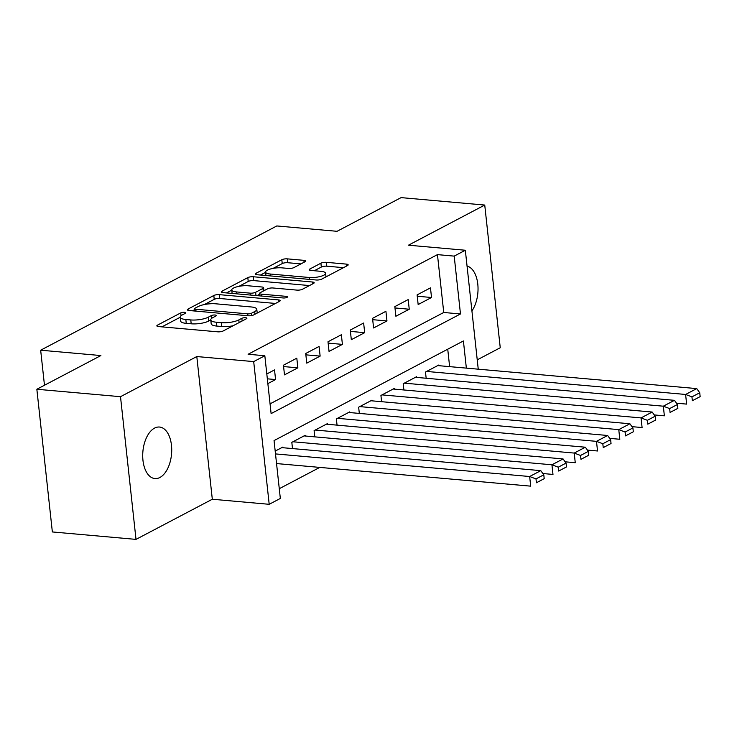<?xml version="1.0" encoding="UTF-8"?>
<svg xmlns="http://www.w3.org/2000/svg" width="737" height="737" viewBox="0 0 737 737"><rect width="100%" height="100%" fill="white"/><g stroke="black" fill="none" stroke-linecap="round" stroke-linejoin="round"><path stroke-width="1.11" d="M184.572 312.295A2.773 0.783 -6.2 0 0 180.74 312.903L157.506 325.128A3.971 1.115 -6.2 0 0 156.843 325.846A3.971 1.115 -6.2 0 0 158.602 326.565L217.728 331.825A3.971 1.115 -6.2 0 0 223.2 330.959L246.434 318.743A2.773 0.783 -6.2 0 0 246.895 318.237A2.773 0.783 -6.2 0 0 245.661 317.73A2.773 0.783 -6.2 0 0 241.828 318.329L238.825 319.913A12.695 3.565 -6.2 0 1 221.321 322.659L216.392 322.226A12.695 3.565 -6.2 0 1 210.764 319.913A12.695 3.565 -6.2 0 1 212.873 317.601L215.886 316.026A2.773 0.783 -6.2 0 0 216.346 315.519A2.773 0.783 -6.2 0 0 215.112 315.012A2.773 0.783 -6.2 0 0 211.289 315.611L208.276 317.196A12.695 3.565 -6.2 0 1 190.772 319.941L185.844 319.508A12.695 3.565 -6.2 0 1 180.224 317.196A12.695 3.565 -6.2 0 1 182.334 314.892L185.337 313.308A2.773 0.783 -6.2 0 0 185.798 312.801A2.773 0.783 -6.2 0 0 184.572 312.295M154.54 428.123A25.869 14.381 95.1 0 0 142.711 455.963A25.869 14.381 95.1 0 0 154.927 478.571A25.869 14.381 95.1 0 0 159.901 477.484A25.869 14.381 95.1 0 0 171.721 449.644A25.869 14.381 95.1 0 0 159.505 427.036A25.869 14.381 95.1 0 0 154.54 428.123M304.971 261.773A3.971 1.115 -6.2 0 0 305.634 261.055A3.971 1.115 -6.2 0 0 303.874 260.336L287.292 258.862A3.971 1.115 -6.2 0 0 281.82 259.719L256.015 273.289A3.971 1.115 -6.2 0 0 255.352 274.017A3.971 1.115 -6.2 0 0 257.112 274.735L316.237 279.996A3.971 1.115 -6.2 0 0 321.71 279.13L347.514 265.56A3.971 1.115 -6.2 0 0 348.168 264.832A3.971 1.115 -6.2 0 0 346.408 264.113L326.38 262.335A3.971 1.115 -6.2 0 0 320.908 263.192L309.862 269.005A3.971 1.115 -6.2 0 0 309.199 269.724A3.971 1.115 -6.2 0 0 310.959 270.442L320.899 271.327A10.613 2.976 -6.2 0 1 325.597 273.261A10.613 2.976 -6.2 0 1 320.171 276.513A10.613 2.976 -6.2 0 1 309.199 277.481L270.276 274.026A10.613 2.976 -6.2 0 1 265.578 272.091A10.613 2.976 -6.2 0 1 271.004 268.839A10.613 2.976 -6.2 0 1 281.976 267.863L288.462 268.443A3.971 1.115 -6.2 0 0 293.934 267.586L304.971 261.773M270.055 403.858L443.748 312.479L437.456 254.624L454.195 256.117L465.333 250.248L478.249 369.182M36.85 389.256L120.509 396.69L136.004 539.383L52.355 531.948L36.85 389.256L100.895 355.556L40.664 350.204L276.808 225.955L337.039 231.307L401.085 197.617L484.743 205.052L408.445 245.2L465.333 250.248M136.004 539.383L212.311 499.244L196.807 356.551L120.509 396.69M196.807 356.551L253.694 361.6L264.832 355.741L271.115 413.595L460.478 313.962L454.195 256.117M437.456 254.624L248.102 354.257L264.832 355.741M219.285 294.643A3.971 1.115 -6.2 0 0 213.813 295.5L188.009 309.07A3.971 1.115 -6.2 0 0 187.355 309.798A3.971 1.115 -6.2 0 0 189.105 310.517L248.231 315.768A3.971 1.115 -6.2 0 0 253.703 314.911L279.507 301.341A3.971 1.115 -6.2 0 0 280.161 300.613A3.971 1.115 -6.2 0 0 278.402 299.895L219.285 294.643L219.7 298.494A3.971 1.115 -6.2 0 0 214.227 299.351L204.352 304.556M222.012 291.179L247.816 277.609A3.971 1.115 -6.2 0 1 253.288 276.753L312.405 282.004A3.971 1.115 -6.2 0 1 314.165 282.722A3.971 1.115 -6.2 0 1 313.511 283.45L302.465 289.254A3.971 1.115 -6.2 0 1 296.993 290.12L273.012 287.983A3.971 1.115 -6.2 0 0 267.54 288.84L260.216 292.7A3.971 1.115 -6.2 0 0 259.562 293.418A3.971 1.115 -6.2 0 0 261.313 294.137L286.278 296.357A2.773 0.783 -6.2 0 1 287.513 296.864A2.773 0.783 -6.2 0 1 286.094 297.711A2.773 0.783 -6.2 0 1 283.22 297.969L223.108 292.626A3.971 1.115 -6.2 0 1 221.349 291.907A3.971 1.115 -6.2 0 1 222.012 291.179L222.15 292.469M477.235 359.849L500.248 347.744L484.743 205.052M267.863 383.608L275.574 379.555L274.533 369.91L266.812 373.972M296.808 358.191L283.441 365.22L284.491 374.866L297.859 367.827L296.808 358.191M319.084 346.464L305.717 353.502L306.767 363.138L320.134 356.109L319.084 346.464M341.36 334.745L327.993 341.775L329.043 351.42L342.41 344.391L341.36 334.745M363.636 323.027L350.278 330.056L351.319 339.702L364.686 332.663L363.636 323.027M385.921 311.3L372.553 318.338L373.595 327.974L386.962 320.945L385.921 311.3M408.197 299.581L394.829 306.61L395.88 316.256L409.247 309.227L408.197 299.581M418.155 304.538L431.523 297.499L430.472 287.863L417.105 294.892L418.155 304.538M279.277 488.705L319.766 467.405M449.625 366.639L447.737 349.209M282.98 447.737L282.907 447.046L275.187 451.099M292.497 448.575L291.824 442.357L305.182 435.318L305.265 436.009M314.773 436.857L314.1 430.629L327.468 423.6L327.541 424.291M337.049 425.138L336.376 418.911L349.743 411.882L349.817 412.573M359.324 413.411L358.652 407.192L372.019 400.154L372.093 400.845M381.609 401.693L380.928 395.465L394.295 388.436L394.369 389.127M403.885 389.974L403.203 383.747L416.571 376.718L416.654 377.408M426.161 378.256L425.489 372.028L438.856 364.99L438.93 365.681M40.664 350.204L44.469 385.248M466.355 368.122L463.407 340.955L274.053 440.588L280.336 498.442L269.198 504.301L253.694 361.6M212.311 499.244L269.198 504.301M443.748 312.479L460.478 313.962M275.574 379.555L267.338 378.818M297.859 367.827L283.588 366.565M320.134 356.109L305.864 354.838M342.41 344.391L328.14 343.12M364.686 332.663L350.416 331.401M386.962 320.945L372.701 319.674M409.247 309.227L394.977 307.955M431.523 297.499L417.253 296.237M471.92 310.931A25.869 14.381 95.1 0 0 477.788 284.132A25.869 14.381 95.1 0 0 467.046 266.075M180.224 317.196L180.639 321.056A12.695 3.565 -6.2 0 0 186.258 323.359L185.844 319.508M210.773 319.959L208.7 321.056A12.695 3.565 -6.2 0 1 191.187 323.801L186.258 323.359M210.764 319.913L211.187 323.764A12.695 3.565 -6.2 0 0 216.807 326.076L216.392 322.226M233.076 325.763A12.695 3.565 -6.2 0 1 221.736 326.519L216.807 326.076M180.224 317.242L161.947 326.86M275.481 303.451L219.7 298.494M194.651 309.66L192.449 310.811M195.01 308.213A2.773 0.783 -6.2 0 0 194.55 308.72A2.773 0.783 -6.2 0 0 195.784 309.227L247.678 313.842A2.773 0.783 -6.2 0 0 251.51 313.243L254.68 311.567A12.695 3.565 -6.2 0 0 256.789 309.264A12.695 3.565 -6.2 0 0 251.17 306.951L215.692 303.801A12.695 3.565 -6.2 0 0 198.189 306.546L195.01 308.213M226.452 292.921L231.75 290.138M238.972 286.334L248.231 281.46L247.816 277.609M309.485 285.56L253.703 280.604A3.971 1.115 -6.2 0 0 248.231 281.46M248.139 285.772A10.613 2.976 -6.2 0 0 237.157 286.748A10.613 2.976 -6.2 0 0 231.731 290A10.613 2.976 -6.2 0 0 236.439 291.926L250.147 293.151A3.971 1.115 -6.2 0 0 255.619 292.285L262.943 288.434A3.971 1.115 -6.2 0 0 263.606 287.716A3.971 1.115 -6.2 0 0 261.847 286.988L248.139 285.772M259.645 294.247L257.001 295.638M343.488 267.669L326.795 266.186A3.971 1.115 -6.2 0 0 321.323 267.052L314.303 270.737M300.954 263.892L287.706 262.713A3.971 1.115 -6.2 0 0 282.234 263.57L273.105 268.379M265.596 272.331L260.456 275.03M276.541 463.564L530.704 486.153L529.654 476.517L275.5 453.918M281.792 447.626L540.792 470.648L543.786 474.812L535.992 478.912L536.407 482.772L544.21 478.663L543.786 474.812M544.21 478.663L536.407 482.772M535.992 478.912L529.654 476.517L540.792 470.648M542.865 473.532L552.98 474.435L551.93 464.789L292.93 441.767M304.077 435.908L563.068 458.93L566.062 463.085L558.268 467.194L558.692 471.044L566.486 466.945L566.062 463.085M566.486 466.945L558.692 471.044M558.268 467.194L551.93 464.789L563.068 458.93M565.15 461.813L575.256 462.716L574.215 453.071L315.215 430.049M326.353 424.19L585.353 447.212L588.347 451.366L580.544 455.466L580.968 459.326L588.762 455.226L588.347 451.366M588.762 455.226L580.968 459.326M580.544 455.466L574.215 453.071L585.353 447.212M587.426 450.095L597.532 450.989L596.491 441.352L337.491 418.321M348.629 412.462L607.629 435.484L610.623 439.648L602.82 443.748L603.244 447.608L611.037 443.499L610.623 439.648M611.037 443.499L603.244 447.608M602.82 443.748L596.491 441.352L607.629 435.484M609.702 438.368L619.817 439.27L618.767 429.625L359.767 406.603M370.904 400.744L629.905 423.766L632.899 427.93L625.105 432.029L625.52 435.88L633.313 431.781L632.899 427.93M633.313 431.781L625.52 435.88M625.105 432.029L618.767 429.625L629.905 423.766M631.977 426.649L642.093 427.552L641.043 417.907L382.042 394.885M393.18 389.025L652.181 412.047L655.175 416.202L647.381 420.311L647.795 424.162L655.598 420.062L655.175 416.202M655.598 420.062L647.795 424.162M647.381 420.311L641.043 417.907L652.181 412.047M654.253 414.931L664.369 415.825L663.318 406.188L404.318 383.157M415.456 377.298L674.456 400.329L677.45 404.484L669.657 408.584L670.071 412.444L677.874 408.344L677.45 404.484M677.874 408.344L670.071 412.444M669.657 408.584L663.318 406.188L674.456 400.329M676.538 403.203L686.644 404.106L685.594 394.461L426.603 371.439M437.741 365.58L696.741 388.602L699.735 392.766L691.932 396.865L692.356 400.725L700.15 396.617L699.735 392.766M700.15 396.617L692.356 400.725M691.932 396.865L685.594 394.461L696.741 388.602M181.044 315.722L180.74 312.903M242.123 321.01L241.828 318.329M211.593 318.439L211.289 315.611M191.187 323.801L190.772 319.941M208.7 321.056L208.276 317.196M221.736 326.519L221.321 322.659M239.12 322.585L238.825 319.913M157.644 326.408L157.506 325.128M278.614 301.802L278.402 299.895M188.147 310.36L188.009 309.07M214.227 299.351L213.813 295.5M195.987 311.125L195.784 309.227M247.881 315.74L247.678 313.842M251.759 315.537L251.51 313.243M254.965 314.248L254.68 311.567M253.703 280.604L253.288 276.753M312.617 283.911L312.405 282.004M261.524 296.044L261.313 294.137M286.417 297.619L286.278 296.357M236.641 293.833L236.439 291.926M250.359 295.049L250.147 293.151M255.979 295.546L255.619 292.285M263.238 291.106L262.943 288.434M270.479 275.924L270.276 274.026M309.402 279.387L309.199 277.481M310.001 270.286L309.862 269.005M321.323 267.052L320.908 263.192M326.795 266.186L326.38 262.335M346.62 266.029L346.408 264.113M256.154 274.579L256.015 273.289M282.234 263.57L281.82 259.719M287.706 262.713L287.292 258.862M304.086 262.243L303.874 260.336M194.798 311.023L194.55 308.72M257.204 313.068L256.789 309.264M259.829 295.887L259.562 293.418M232.109 293.427L231.731 290M263.938 290.737L263.606 287.716M265.946 275.518L265.578 272.091M325.994 276.882L325.597 273.261"/></g></svg>
